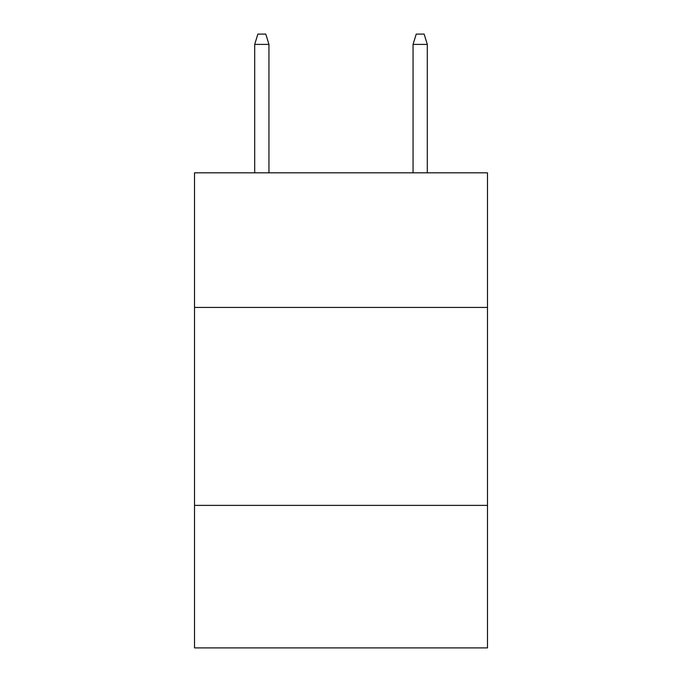 <?xml version="1.0" encoding="UTF-8"?>
<svg xmlns="http://www.w3.org/2000/svg" width="682" height="682" viewBox="0 0 682 682"><rect width="100%" height="100%" fill="white"/><g stroke="black" fill="none" stroke-linecap="round" stroke-linejoin="round"><path stroke-width="1.02" d="M487.485 307.429L487.485 172.819L194.515 172.819L194.515 307.429L487.485 307.429L487.485 647.9L194.515 647.9L194.515 307.429M487.485 505.379L194.515 505.379M268.947 172.819L268.947 44.39L254.693 44.39L254.693 172.819M254.693 44.39L257.864 34.1L265.775 34.1L268.947 44.39M413.053 44.39L416.225 34.1L424.136 34.1L427.307 44.39L413.053 44.39L413.053 172.819M427.307 44.39L427.307 172.819"/></g></svg>
